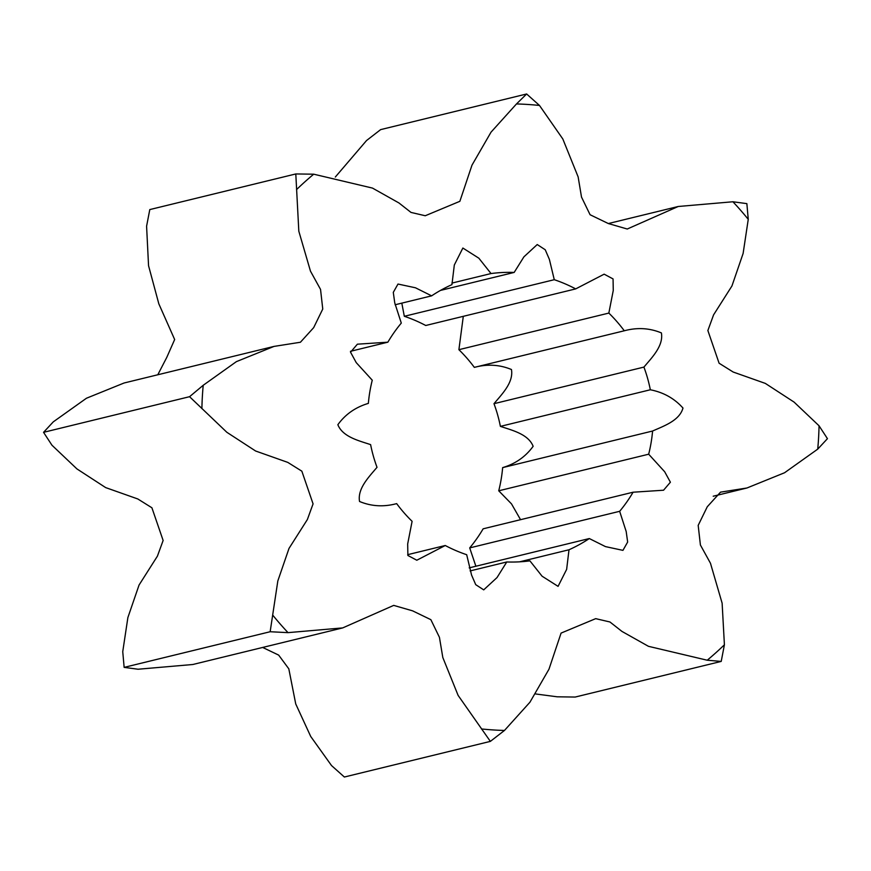 <?xml version="1.0" encoding="UTF-8"?>
<svg xmlns="http://www.w3.org/2000/svg" width="871" height="871" viewBox="0 0 871 871"><rect width="100%" height="100%" fill="white"/><g stroke="black" fill="none" stroke-linecap="round" stroke-linejoin="round"><path stroke-width="1.31" d="M633.086 492.213A144.989 142.517 -103.7 0 1 619.662 511.31L626.184 531.495L627.653 542.034L622.939 550.363L605.465 546.607L589.319 538.55A144.989 142.517 -103.7 0 1 569.003 549.764L566.64 569.384L558.071 586.357L542.089 576.21L529.916 560.859A144.989 142.517 -103.7 0 1 506.77 561.969L497.025 577.56L483.71 589.863L475.718 584.659L471.559 575.034L466.682 554.707A144.989 142.517 -103.7 0 1 445.255 545.507L416.806 560.227L407.878 555.48L407.682 543.918L412.103 521.315A144.989 142.517 -103.7 0 1 396.664 503.623C383.741 507.107 371.362 506.389 359.549 501.489C357.252 488.489 369.184 476.698 377.012 467.313A144.989 142.517 -103.7 0 1 370.611 444.624C359.037 440.748 342.706 436.97 337.861 424.7C345.362 414.313 355.531 407.203 368.357 403.382A144.989 142.517 -103.7 0 1 372.265 380.202L356.25 362.641L350.545 352.2L357.382 344.187L387.856 342.183A144.989 142.517 -103.7 0 1 401.291 323.097L394.759 302.912L393.289 292.362L398.003 284.044L415.478 287.789L431.624 295.846A144.989 142.517 -103.7 0 1 451.94 284.632L454.314 265.024L462.871 248.039L478.854 258.197L491.026 273.548A144.989 142.517 -103.7 0 1 514.173 272.427L523.917 256.836L537.233 244.544L545.224 249.748L549.383 259.373L554.272 279.7A144.989 142.517 -103.7 0 1 575.687 288.9L604.147 274.169L613.064 278.927L613.26 290.479L608.84 313.081A144.989 142.517 -103.7 0 1 624.278 330.784C637.202 327.3 649.581 328.008 661.394 332.918C663.691 345.907 651.758 357.709 643.93 367.094A144.989 142.517 -103.7 0 1 650.332 389.773C663.506 392.342 674.394 398.439 682.984 408.053C679.511 420.715 663.669 426.05 652.586 431.025A144.989 142.517 -103.7 0 1 648.677 454.205L664.693 471.766L670.398 482.207L663.56 490.221L633.086 492.213L483.144 528.817A144.989 142.517 -103.7 0 1 469.709 547.903L475.871 566.237M463.296 316.336L458.897 349.685A144.989 142.517 -103.7 0 1 474.336 367.377C487.259 363.893 499.638 364.611 511.451 369.511C513.748 382.511 501.816 394.302 493.988 403.687A144.989 142.517 -103.7 0 1 500.39 426.376C511.963 430.252 528.294 434.03 533.139 446.3C525.638 456.687 515.469 463.797 502.643 467.618A144.989 142.517 -103.7 0 1 498.735 490.798L511.506 503.895L520.553 519.682M401.814 303.13L404.318 316.293A144.989 142.517 -103.7 0 1 425.745 325.493L575.687 288.9M535.687 693.969L557.277 696.811L575.198 697.05L721.21 661.416L707.219 660.218L648.449 646.315L621.959 631.421L609.95 621.981L595.688 618.65L561.076 633.097L548.959 669.244L529.916 702.244L504.461 730.464L490.362 741.384L458.124 695.417L442.816 657.518L439.43 637.311L430.862 619.673L412.593 610.843L393.703 605.389L342.728 627.904L288.029 632.64L270.152 631.736L277.827 580.946L289.009 548.414L307.365 519.541L313.07 503.884L301.856 471.178L287.768 462.381L255.606 451.004L226.863 432.299L189.562 396.697L203.215 385.276L236.389 361.639L274.017 346.408L300.419 342.249L313.669 327.648L322.76 309.031L320.539 289.412L310.479 271.164L298.818 231.207L295.802 173.95L149.79 209.584L146.589 226.22L148.549 265.688L158.827 303.827L174.657 339.527L166.764 357.426L157.782 374.78M274.017 346.408L124.074 383L86.447 398.243L53.273 421.869L43.55 432.332L51.955 445.212L76.92 468.903L105.663 487.597L137.825 498.974L151.913 507.782L163.127 540.477L157.422 556.134L139.066 585.018L127.885 617.539L122.746 651.66L124.139 667.371L138.086 669.233L192.785 664.508L342.728 627.904M262.661 647.447L278.666 655.101L288.813 668.83L295.737 703.953L310.718 736.463L331.513 765.544L344.361 777.019L490.362 741.384M295.802 173.95L313.723 174.189L372.494 188.092L398.983 202.987L410.992 212.415L425.255 215.747L459.866 201.31L471.984 165.163L491.026 132.163L516.481 103.943L526.639 93.981L380.638 129.616L366.539 140.536L335.313 177.031M43.55 432.332L189.562 396.697M124.139 667.371L270.152 631.736M526.639 93.981L539.487 105.456L562.818 138.979L578.137 176.889L581.512 197.086L590.081 214.734L608.35 223.553L627.24 229.019L678.215 206.492L732.914 201.767L746.861 203.629L748.254 219.34L743.115 253.461L731.934 285.982L713.578 314.867L707.873 330.523L719.087 363.218L733.175 372.026L765.337 383.403L794.08 402.097L819.045 425.788L827.45 438.668L817.727 449.131L784.553 472.757L746.926 488L720.524 492.148L707.274 506.759L698.183 525.376L700.404 544.996L710.464 563.243L722.124 603.189L724.411 644.78L721.21 661.416M313.723 174.189A313.68 308.323 76.3 0 0 296.532 189.617M203.215 385.276A313.68 308.323 76.3 0 0 201.898 408.608M272.688 615.068A313.68 308.323 76.3 0 0 288.029 632.64M481.456 728.951A313.68 308.323 76.3 0 0 504.461 730.464M707.219 660.218A313.68 308.323 76.3 0 0 724.411 644.78M817.727 449.131A313.68 308.323 76.3 0 0 819.045 425.788M748.254 219.34A313.68 308.323 76.3 0 0 732.914 201.767M539.487 105.456A313.68 308.323 76.3 0 0 516.481 103.943M474.336 367.377L624.453 330.74M445.255 545.507L407.704 554.664M506.77 561.969L470.111 570.919M469.186 567.87L589.319 538.55M569.003 549.764L519.595 561.828M619.662 511.31L469.709 547.903M502.643 467.618L652.586 431.025M648.677 454.205L498.735 490.798M493.988 403.687L643.93 367.094M650.332 389.773L500.39 426.376M458.897 349.685L608.84 313.081M404.318 316.293L554.272 279.7M451.918 283.097L491.026 273.548M514.173 272.427L440.486 290.413M395.129 304.763L431.624 295.846M350.447 351.318L387.856 342.183M746.926 488L713.218 496.22M678.215 206.492L608.339 223.553"/></g></svg>
